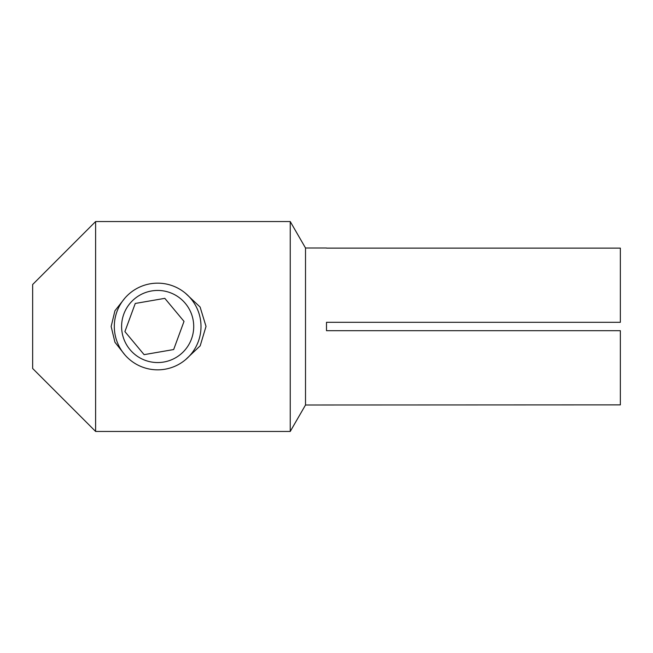 <?xml version="1.0" encoding="UTF-8"?>
<svg xmlns="http://www.w3.org/2000/svg" width="653" height="653" viewBox="0 0 653 653"><rect width="100%" height="100%" fill="white"/><g stroke="black" fill="none" stroke-linecap="round" stroke-linejoin="round"><path stroke-width="0.98" d="M326.5 330.696L326.5 322.304L326.5 330.696L620.35 330.696L620.35 404.884L305.514 404.999L290.242 431.445L290.242 221.555L305.514 248.001L305.514 404.999M326.5 248.116L620.35 248.116L620.35 322.304L326.5 322.304M326.5 248.001L305.514 248.001M185.509 293.287L200.104 307.032L206.022 326.402L200.185 345.837L185.542 359.681M124.854 354.824L114.944 342.262L111.149 326.5L114.92 310.787L124.845 298.184M95.616 431.445L32.65 368.48L32.65 284.52L95.616 221.555L95.616 431.445L290.242 431.445M95.616 221.555L290.242 221.555M157.659 283.157A43.343 43.343 0 0 1 201.002 326.5A43.343 43.343 0 0 1 157.659 369.843A43.343 43.343 0 0 1 114.316 326.5A43.343 43.343 0 0 1 157.659 283.157M157.659 290.446A36.054 36.054 0 0 1 193.712 326.5A36.054 36.054 0 0 1 157.659 362.554A36.054 36.054 0 0 1 121.605 326.5A36.054 36.054 0 0 1 157.659 290.446M124.911 331.61L144.109 354.652L173.665 349.543L184.015 321.39L164.817 298.348L135.261 303.457L124.911 331.61"/></g></svg>
